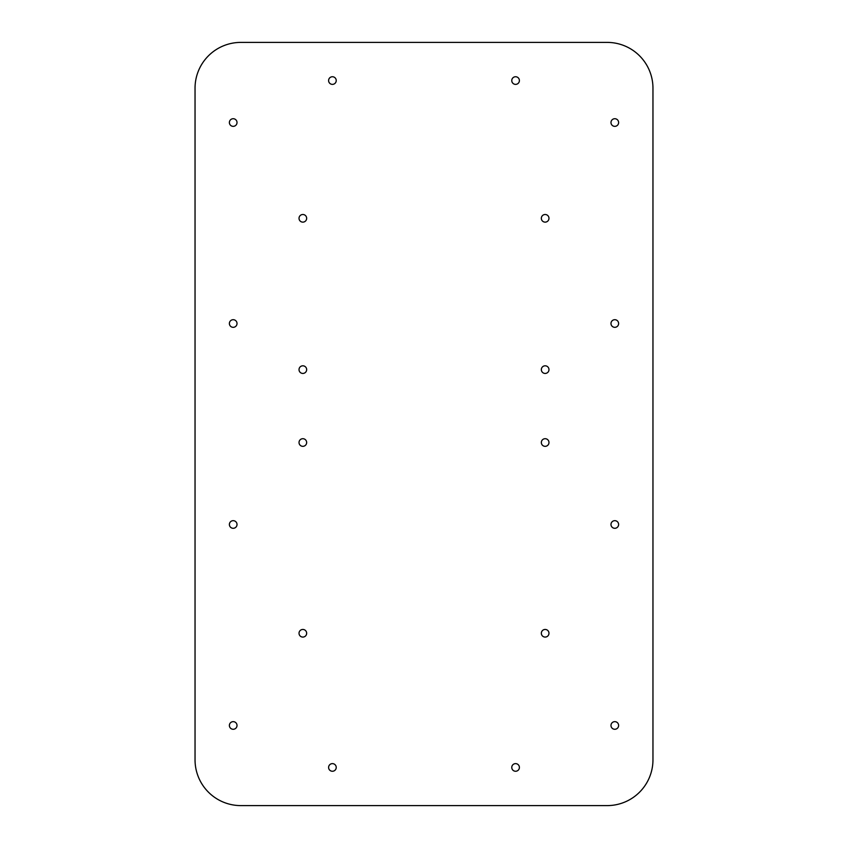 <?xml version="1.0" encoding="UTF-8"?>
<svg xmlns="http://www.w3.org/2000/svg" width="848" height="848" viewBox="0 0 848 848"><rect width="100%" height="100%" fill="white"/><g stroke="black" fill="none" stroke-linecap="round" stroke-linejoin="round"><path stroke-width="1.27" d="M299.026 218.318A3.816 3.816 0 0 1 302.842 214.502A3.816 3.816 0 0 1 306.658 218.318A3.816 3.816 0 0 1 302.842 222.134A3.816 3.816 0 0 1 299.026 218.318M299.026 369.622A3.816 3.816 0 0 1 302.842 365.806A3.816 3.816 0 0 1 306.658 369.622A3.816 3.816 0 0 1 302.842 373.438A3.816 3.816 0 0 1 299.026 369.622M541.342 442.518A3.816 3.816 0 0 1 545.158 438.702A3.816 3.816 0 0 1 548.974 442.518A3.816 3.816 0 0 1 545.158 446.334A3.816 3.816 0 0 1 541.342 442.518M299.026 633.265A3.816 3.816 0 0 1 302.842 629.449A3.816 3.816 0 0 1 306.658 633.265A3.816 3.816 0 0 1 302.842 637.081A3.816 3.816 0 0 1 299.026 633.265M511.768 767.44A3.816 3.816 0 0 1 515.584 763.624A3.816 3.816 0 0 1 519.4 767.44A3.816 3.816 0 0 1 515.584 771.256A3.816 3.816 0 0 1 511.768 767.44M610.984 524.488A3.816 3.816 0 0 1 614.8 520.672A3.816 3.816 0 0 1 618.616 524.488A3.816 3.816 0 0 1 614.8 528.304A3.816 3.816 0 0 1 610.984 524.488M610.984 122.536A3.816 3.816 0 0 1 614.8 118.72A3.816 3.816 0 0 1 618.616 122.536A3.816 3.816 0 0 1 614.8 126.352A3.816 3.816 0 0 1 610.984 122.536M328.6 80.56A3.816 3.816 0 0 1 332.416 76.744A3.816 3.816 0 0 1 336.232 80.56A3.816 3.816 0 0 1 332.416 84.376A3.816 3.816 0 0 1 328.6 80.56M229.384 323.512A3.816 3.816 0 0 1 233.2 319.696A3.816 3.816 0 0 1 237.016 323.512A3.816 3.816 0 0 1 233.2 327.328A3.816 3.816 0 0 1 229.384 323.512M229.384 725.464A3.816 3.816 0 0 1 233.2 721.648A3.816 3.816 0 0 1 237.016 725.464A3.816 3.816 0 0 1 233.2 729.28A3.816 3.816 0 0 1 229.384 725.464M229.384 524.488A3.816 3.816 0 0 1 233.2 520.672A3.816 3.816 0 0 1 237.016 524.488A3.816 3.816 0 0 1 233.2 528.304A3.816 3.816 0 0 1 229.384 524.488M229.384 122.536A3.816 3.816 0 0 1 233.2 118.72A3.816 3.816 0 0 1 237.016 122.536A3.816 3.816 0 0 1 233.2 126.352A3.816 3.816 0 0 1 229.384 122.536M511.768 80.56A3.816 3.816 0 0 1 515.584 76.744A3.816 3.816 0 0 1 519.4 80.56A3.816 3.816 0 0 1 515.584 84.376A3.816 3.816 0 0 1 511.768 80.56M610.984 323.512A3.816 3.816 0 0 1 614.8 319.696A3.816 3.816 0 0 1 618.616 323.512A3.816 3.816 0 0 1 614.8 327.328A3.816 3.816 0 0 1 610.984 323.512M610.984 725.464A3.816 3.816 0 0 1 614.8 721.648A3.816 3.816 0 0 1 618.616 725.464A3.816 3.816 0 0 1 614.8 729.28A3.816 3.816 0 0 1 610.984 725.464M328.6 767.44A3.816 3.816 0 0 1 332.416 763.624A3.816 3.816 0 0 1 336.232 767.44A3.816 3.816 0 0 1 332.416 771.256A3.816 3.816 0 0 1 328.6 767.44M541.342 633.265A3.816 3.816 0 0 1 545.158 629.449A3.816 3.816 0 0 1 548.974 633.265A3.816 3.816 0 0 1 545.158 637.081A3.816 3.816 0 0 1 541.342 633.265M541.342 369.622A3.816 3.816 0 0 1 545.158 365.806A3.816 3.816 0 0 1 548.974 369.622A3.816 3.816 0 0 1 545.158 373.438A3.816 3.816 0 0 1 541.342 369.622M299.026 442.518A3.816 3.816 0 0 1 302.842 438.702A3.816 3.816 0 0 1 306.658 442.518A3.816 3.816 0 0 1 302.842 446.334A3.816 3.816 0 0 1 299.026 442.518M541.342 218.318A3.816 3.816 0 0 1 545.158 214.502A3.816 3.816 0 0 1 548.974 218.318A3.816 3.816 0 0 1 545.158 222.134A3.816 3.816 0 0 1 541.342 218.318M195.04 88.192A45.792 45.792 0 0 1 240.832 42.4L607.168 42.4A45.792 45.792 0 0 1 652.96 88.192L652.96 759.808A45.792 45.792 0 0 1 607.168 805.6L240.832 805.6A45.792 45.792 0 0 1 195.04 759.808L195.04 88.192"/></g></svg>
